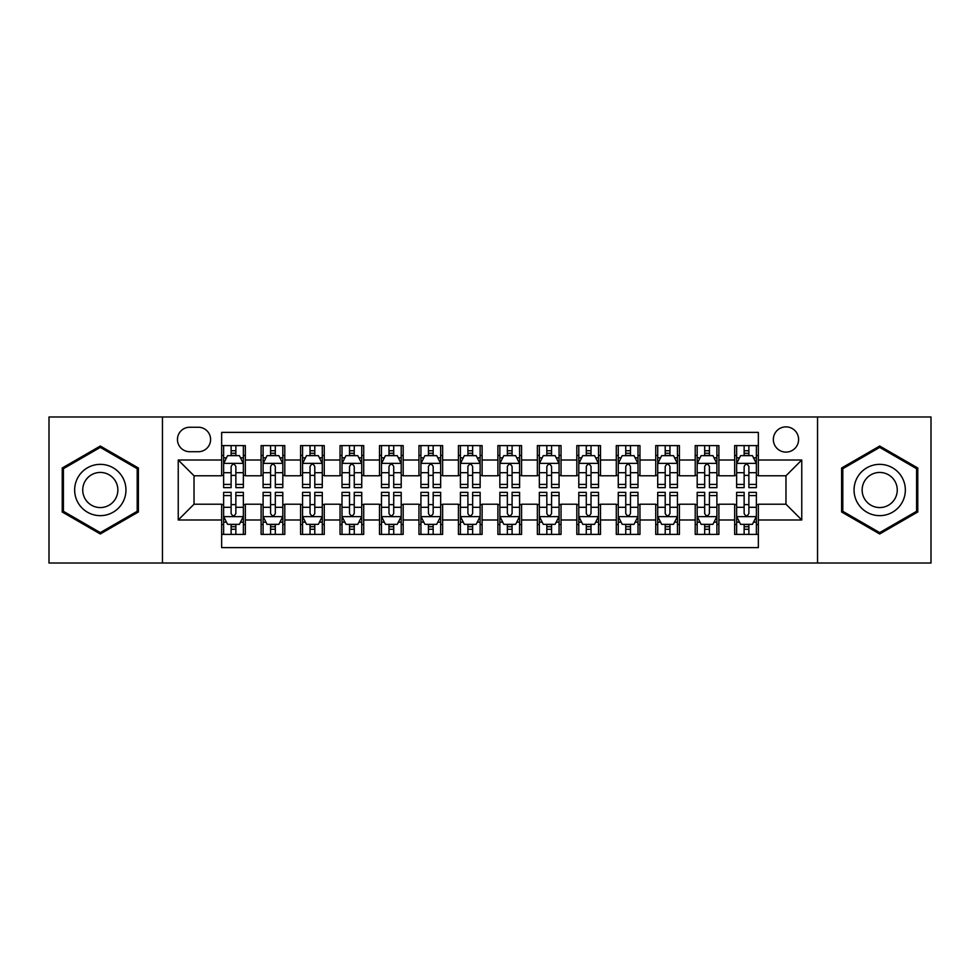 <?xml version="1.0" encoding="UTF-8"?>
<svg xmlns="http://www.w3.org/2000/svg" width="980" height="980" viewBox="0 0 980 980"><rect width="100%" height="100%" fill="white"/><g stroke="black" fill="none" stroke-linecap="round" stroke-linejoin="round"><path stroke-width="1.47" d="M785.972 426.863A12.63 12.63 0 0 0 773.342 439.493A12.63 12.63 0 0 0 785.972 452.111A12.63 12.63 0 0 0 798.602 439.493A12.63 12.63 0 0 0 785.972 426.863M817.541 563.01L931 563.01L931 416.99L817.541 416.99L817.541 563.01L162.46 563.01L162.46 416.99L49 416.99L49 563.01L162.46 563.01M758.348 445.606L734.669 445.606L734.669 460.012L718.891 460.012L718.891 475.79L734.669 475.79L734.669 460.012M718.891 460.012L718.891 445.606L695.212 445.606L695.212 460.012L679.422 460.012L679.422 475.79L695.212 475.79L695.212 460.012M679.422 460.012L679.422 445.606L655.742 445.606L655.742 460.012L639.965 460.012L639.965 475.79L655.742 475.79L655.742 460.012M639.965 460.012L639.965 445.606L616.285 445.606L616.285 460.012L600.495 460.012L600.495 475.79L616.285 475.79L616.285 460.012M600.495 460.012L600.495 445.606L576.816 445.606L576.816 460.012L561.038 460.012L561.038 475.79L576.816 475.79L576.816 460.012M561.038 460.012L561.038 445.606L537.359 445.606L537.359 460.012L521.568 460.012L521.568 475.79L537.359 475.79L537.359 460.012M521.568 460.012L521.568 445.606L497.889 445.606L497.889 460.012L482.111 460.012L482.111 475.79L497.889 475.79L497.889 460.012M482.111 460.012L482.111 445.606L458.432 445.606L458.432 460.012L442.642 460.012L442.642 475.79L458.432 475.79L458.432 460.012M442.642 460.012L442.642 445.606L418.962 445.606L418.962 460.012L403.184 460.012L403.184 475.79L418.962 475.79L418.962 460.012M403.184 460.012L403.184 445.606L379.505 445.606L379.505 460.012L363.715 460.012L363.715 475.79L379.505 475.79L379.505 460.012M363.715 460.012L363.715 445.606L340.036 445.606L340.036 460.012L324.257 460.012L324.257 475.79L340.036 475.79L340.036 460.012M324.257 460.012L324.257 445.606L300.578 445.606L300.578 460.012L284.788 460.012L284.788 475.79L300.578 475.79L300.578 460.012M284.788 460.012L284.788 445.606L261.109 445.606L261.109 475.79L245.331 475.79L245.331 445.606L221.652 445.606M221.652 534.394L245.331 534.394L245.331 504.21L261.109 504.21L261.109 534.394L284.788 534.394L284.788 504.21L300.578 504.21L300.578 519.988L284.788 519.988M300.578 519.988L300.578 534.394L324.257 534.394L324.257 504.21L340.036 504.21L340.036 519.988L324.257 519.988M340.036 519.988L340.036 534.394L363.715 534.394L363.715 504.21L379.505 504.21L379.505 519.988L363.715 519.988M379.505 519.988L379.505 534.394L403.184 534.394L403.184 504.21L418.962 504.21L418.962 519.988L403.184 519.988M418.962 519.988L418.962 534.394L442.642 534.394L442.642 504.21L458.432 504.21L458.432 519.988L442.642 519.988M458.432 519.988L458.432 534.394L482.111 534.394L482.111 504.21L497.889 504.21L497.889 519.988L482.111 519.988M497.889 519.988L497.889 534.394L521.568 534.394L521.568 504.21L537.359 504.21L537.359 519.988L521.568 519.988M537.359 519.988L537.359 534.394L561.038 534.394L561.038 504.21L576.816 504.21L576.816 519.988L561.038 519.988M576.816 519.988L576.816 534.394L600.495 534.394L600.495 504.21L616.285 504.21L616.285 519.988L600.495 519.988M616.285 519.988L616.285 534.394L639.965 534.394L639.965 504.21L655.742 504.21L655.742 519.988L639.965 519.988M655.742 519.988L655.742 534.394L679.422 534.394L679.422 504.21L695.212 504.21L695.212 519.988L679.422 519.988M695.212 519.988L695.212 534.394L718.891 534.394L718.891 504.21L734.669 504.21L734.669 519.988L718.891 519.988M189.691 451.719L198.364 451.719A12.238 12.238 0 0 0 210.602 439.493A12.238 12.238 0 0 0 198.364 427.255L189.691 427.255A12.238 12.238 0 0 0 177.454 439.493A12.238 12.238 0 0 0 189.691 451.719M817.541 416.99L162.46 416.99M758.348 460.012L758.348 432.388L221.652 432.388L221.652 475.79L194.028 475.79L194.028 504.21L221.652 504.21L221.652 547.612L758.348 547.612L758.348 504.21L785.972 504.21L785.972 475.79L758.348 475.79L758.348 460.012L801.763 460.012L801.763 519.988L758.348 519.988M221.652 519.988L178.238 519.988L178.238 460.012L221.652 460.012M734.669 519.988L734.669 534.394L758.348 534.394M221.652 455.467L223.624 455.467M231.121 455.467L235.862 455.467M243.359 455.467L245.331 455.467M221.652 475.398L223.624 475.398M231.121 475.398L235.862 475.398M243.359 475.398L245.331 475.398M221.652 504.602L223.624 504.602M231.121 504.602L235.862 504.602M243.359 504.602L245.331 504.602M221.652 524.533L223.624 524.533M231.121 524.533L235.862 524.533M243.359 524.533L245.331 524.533M261.109 475.398L263.093 475.398M270.59 475.398L275.319 475.398M282.816 475.398L284.788 475.398M261.109 455.467L263.093 455.467M270.59 455.467L275.319 455.467M282.816 455.467L284.788 455.467M261.109 504.602L263.093 504.602M270.59 504.602L275.319 504.602M282.816 504.602L284.788 504.602M261.109 524.533L263.093 524.533M270.59 524.533L275.319 524.533M282.816 524.533L284.788 524.533M300.578 504.602L302.55 504.602M310.048 504.602L314.788 504.602M322.285 504.602L324.257 504.602M300.578 524.533L302.55 524.533M310.048 524.533L314.788 524.533M322.285 524.533L324.257 524.533M300.578 455.467L302.55 455.467M310.048 455.467L314.788 455.467M322.285 455.467L324.257 455.467M300.578 475.398L302.55 475.398M310.048 475.398L314.788 475.398M322.285 475.398L324.257 475.398M340.036 504.602L342.008 504.602M349.517 504.602L354.246 504.602M361.743 504.602L363.715 504.602M340.036 524.533L342.008 524.533M349.517 524.533L354.246 524.533M361.743 524.533L363.715 524.533M340.036 455.467L342.008 455.467M349.517 455.467L354.246 455.467M361.743 455.467L363.715 455.467M340.036 475.398L342.008 475.398M349.517 475.398L354.246 475.398M361.743 475.398L363.715 475.398M379.505 504.602L381.477 504.602M388.974 504.602L393.715 504.602M401.212 504.602L403.184 504.602M379.505 524.533L381.477 524.533M388.974 524.533L393.715 524.533M401.212 524.533L403.184 524.533M379.505 455.467L381.477 455.467M388.974 455.467L393.715 455.467M401.212 455.467L403.184 455.467M379.505 475.398L381.477 475.398M388.974 475.398L393.715 475.398M401.212 475.398L403.184 475.398M418.962 504.602L420.935 504.602M428.432 504.602L433.172 504.602M440.669 504.602L442.642 504.602M418.962 524.533L420.935 524.533M428.432 524.533L433.172 524.533M440.669 524.533L442.642 524.533M418.962 455.467L420.935 455.467M428.432 455.467L433.172 455.467M440.669 455.467L442.642 455.467M418.962 475.398L420.935 475.398M428.432 475.398L433.172 475.398M440.669 475.398L442.642 475.398M458.432 504.602L460.404 504.602M467.901 504.602L472.642 504.602M480.139 504.602L482.111 504.602M458.432 524.533L460.404 524.533M467.901 524.533L472.642 524.533M480.139 524.533L482.111 524.533M458.432 455.467L460.404 455.467M467.901 455.467L472.642 455.467M480.139 455.467L482.111 455.467M458.432 475.398L460.404 475.398M467.901 475.398L472.642 475.398M480.139 475.398L482.111 475.398M497.889 504.602L499.861 504.602M507.358 504.602L512.099 504.602M519.596 504.602L521.568 504.602M497.889 524.533L499.861 524.533M507.358 524.533L512.099 524.533M519.596 524.533L521.568 524.533M497.889 455.467L499.861 455.467M507.358 455.467L512.099 455.467M519.596 455.467L521.568 455.467M497.889 475.398L499.861 475.398M507.358 475.398L512.099 475.398M519.596 475.398L521.568 475.398M537.359 504.602L539.331 504.602M546.828 504.602L551.569 504.602M559.066 504.602L561.038 504.602M537.359 524.533L539.331 524.533M546.828 524.533L551.569 524.533M559.066 524.533L561.038 524.533M537.359 455.467L539.331 455.467M546.828 455.467L551.569 455.467M559.066 455.467L561.038 455.467M537.359 475.398L539.331 475.398M546.828 475.398L551.569 475.398M559.066 475.398L561.038 475.398M576.816 504.602L578.788 504.602M586.285 504.602L591.026 504.602M598.523 504.602L600.495 504.602M576.816 524.533L578.788 524.533M586.285 524.533L591.026 524.533M598.523 524.533L600.495 524.533M576.816 455.467L578.788 455.467M586.285 455.467L591.026 455.467M598.523 455.467L600.495 455.467M576.816 475.398L578.788 475.398M586.285 475.398L591.026 475.398M598.523 475.398L600.495 475.398M616.285 504.602L618.258 504.602M625.755 504.602L630.483 504.602M637.992 504.602L639.965 504.602M616.285 524.533L618.258 524.533M625.755 524.533L630.483 524.533M637.992 524.533L639.965 524.533M616.285 455.467L618.258 455.467M625.755 455.467L630.483 455.467M637.992 455.467L639.965 455.467M616.285 475.398L618.258 475.398M625.755 475.398L630.483 475.398M637.992 475.398L639.965 475.398M655.742 504.602L657.715 504.602M665.212 504.602L669.952 504.602M677.45 504.602L679.422 504.602M655.742 524.533L657.715 524.533M665.212 524.533L669.952 524.533M677.45 524.533L679.422 524.533M655.742 455.467L657.715 455.467M665.212 455.467L669.952 455.467M677.45 455.467L679.422 455.467M655.742 475.398L657.715 475.398M665.212 475.398L669.952 475.398M677.45 475.398L679.422 475.398M695.212 504.602L697.184 504.602M704.681 504.602L709.41 504.602M716.907 504.602L718.891 504.602M695.212 524.533L697.184 524.533M704.681 524.533L709.41 524.533M716.907 524.533L718.891 524.533M695.212 455.467L697.184 455.467M704.681 455.467L709.41 455.467M716.907 455.467L718.891 455.467M695.212 475.398L697.184 475.398M704.681 475.398L709.41 475.398M716.907 475.398L718.891 475.398M734.669 504.602L736.642 504.602M744.139 504.602L748.879 504.602M756.376 504.602L758.348 504.602M734.669 524.533L736.642 524.533M744.139 524.533L748.879 524.533M756.376 524.533L758.348 524.533M734.669 455.467L736.642 455.467M744.139 455.467L748.879 455.467M756.376 455.467L758.348 455.467M734.669 475.398L736.642 475.398M744.139 475.398L748.879 475.398M756.376 475.398L758.348 475.398M194.028 475.79L178.238 460.012M194.028 504.21L178.238 519.988M801.763 460.012L785.972 475.79M801.763 519.988L785.972 504.21M100.303 533.977L138.388 511.989L138.388 468.011L100.303 446.023L62.218 468.011L62.218 511.989L100.303 533.977M917.782 468.011L879.697 446.023L841.612 468.011L841.612 511.989L879.697 533.977L917.782 511.989L917.782 468.011M235.862 450.739L231.121 450.739M243.359 484.414L235.862 484.414L235.862 487.636L243.359 487.636L243.359 463.565L239.414 455.663L227.568 455.663L223.624 463.565L223.624 487.636L231.121 487.636L231.121 484.414L223.624 484.414M223.624 463.565L223.624 445.606M243.359 463.565L243.359 445.606M231.121 455.663L231.121 445.606M235.862 445.606L235.862 455.663M235.862 484.414L235.862 466.517C234.281 463.479 232.701 463.479 231.121 466.517L231.121 484.414M231.121 529.261L235.862 529.261M223.624 495.586L231.121 495.586L231.121 492.364L223.624 492.364L223.624 516.436L227.568 524.337L239.414 524.337L243.359 516.436L243.359 492.364L235.862 492.364L235.862 495.586L243.359 495.586M243.359 516.436L243.359 534.394M223.624 516.436L223.624 534.394M235.862 524.337L235.862 534.394M231.121 534.394L231.121 524.337M231.121 495.586L231.121 513.483C232.701 516.521 234.281 516.521 235.862 513.483L235.862 495.586M100.303 464.349A25.652 25.652 0 0 0 74.651 490A25.652 25.652 0 0 0 100.303 515.652A25.652 25.652 0 0 0 125.954 490A25.652 25.652 0 0 0 100.303 464.349M100.303 472.434A17.567 17.567 0 0 0 82.737 490A17.567 17.567 0 0 0 100.303 507.567A17.567 17.567 0 0 0 117.857 490A17.567 17.567 0 0 0 100.303 472.434M137.2 511.303L100.303 532.606L63.406 511.303L63.406 468.697L100.303 447.395L137.2 468.697L137.2 511.303M857.488 477.174A25.652 25.652 0 0 0 866.871 512.209A25.652 25.652 0 0 0 901.919 502.826A25.652 25.652 0 0 0 892.523 467.791A25.652 25.652 0 0 0 857.488 477.174M864.495 481.217A17.567 17.567 0 0 0 870.914 505.202A17.567 17.567 0 0 0 894.912 498.783A17.567 17.567 0 0 0 888.48 474.798A17.567 17.567 0 0 0 864.495 481.217M916.594 468.697L916.594 511.303L879.697 532.606L842.8 511.303L842.8 468.697L879.697 447.395L916.594 468.697M275.319 450.739L270.59 450.739M282.816 484.414L275.319 484.414L275.319 487.636L282.816 487.636L282.816 463.565L278.871 455.663L267.038 455.663L263.093 463.565L263.093 487.636L270.59 487.636L270.59 484.414L263.093 484.414M263.093 463.565L263.093 445.606M282.816 463.565L282.816 445.606M270.59 455.663L270.59 445.606M275.319 445.606L275.319 455.663M275.319 484.414L275.319 466.517C273.739 463.479 272.171 463.479 270.59 466.517L270.59 484.414M314.788 450.739L310.048 450.739M322.285 484.414L314.788 484.414L314.788 487.636L322.285 487.636L322.285 463.565L318.341 455.663L306.495 455.663L302.55 463.565L302.55 487.636L310.048 487.636L310.048 484.414L302.55 484.414M302.55 463.565L302.55 445.606M322.285 463.565L322.285 445.606M310.048 455.663L310.048 445.606M314.788 445.606L314.788 455.663M314.788 484.414L314.788 466.517C313.208 463.479 311.628 463.479 310.048 466.517L310.048 484.414M354.246 450.739L349.517 450.739M361.743 484.414L354.246 484.414L354.246 487.636L361.743 487.636L361.743 463.565L357.798 455.663L345.965 455.663L342.008 463.565L342.008 487.636L349.517 487.636L349.517 484.414L342.008 484.414M342.008 463.565L342.008 445.606M361.743 463.565L361.743 445.606M349.517 455.663L349.517 445.606M354.246 445.606L354.246 455.663M354.246 484.414L354.246 466.517C352.665 463.479 351.097 463.479 349.517 466.517L349.517 484.414M393.715 450.739L388.974 450.739M401.212 484.414L393.715 484.414L393.715 487.636L401.212 487.636L401.212 463.565L397.268 455.663L385.422 455.663L381.477 463.565L381.477 487.636L388.974 487.636L388.974 484.414L381.477 484.414M381.477 463.565L381.477 445.606M401.212 463.565L401.212 445.606M388.974 455.663L388.974 445.606M393.715 445.606L393.715 455.663M393.715 484.414L393.715 466.517C392.135 463.479 390.555 463.479 388.974 466.517L388.974 484.414M270.59 529.261L275.319 529.261M263.093 495.586L270.59 495.586L270.59 492.364L263.093 492.364L263.093 516.436L267.038 524.337L278.871 524.337L282.816 516.436L282.816 492.364L275.319 492.364L275.319 495.586L282.816 495.586M282.816 516.436L282.816 534.394M263.093 516.436L263.093 534.394M275.319 524.337L275.319 534.394M270.59 534.394L270.59 524.337M270.59 495.586L270.59 513.483C272.158 516.521 273.739 516.521 275.319 513.483L275.319 495.586M310.048 529.261L314.788 529.261M302.55 495.586L310.048 495.586L310.048 492.364L302.55 492.364L302.55 516.436L306.495 524.337L318.341 524.337L322.285 516.436L322.285 492.364L314.788 492.364L314.788 495.586L322.285 495.586M322.285 516.436L322.285 534.394M302.55 516.436L302.55 534.394M314.788 524.337L314.788 534.394M310.048 534.394L310.048 524.337M310.048 495.586L310.048 513.483C311.628 516.521 313.208 516.521 314.788 513.483L314.788 495.586M349.517 529.261L354.246 529.261M342.008 495.586L349.517 495.586L349.517 492.364L342.008 492.364L342.008 516.436L345.965 524.337L357.798 524.337L361.743 516.436L361.743 492.364L354.246 492.364L354.246 495.586L361.743 495.586M361.743 516.436L361.743 534.394M342.008 516.436L342.008 534.394M354.246 524.337L354.246 534.394M349.517 534.394L349.517 524.337M349.517 495.586L349.517 513.483C351.085 516.521 352.665 516.521 354.246 513.483L354.246 495.586M388.974 529.261L393.715 529.261M381.477 495.586L388.974 495.586L388.974 492.364L381.477 492.364L381.477 516.436L385.422 524.337L397.268 524.337L401.212 516.436L401.212 492.364L393.715 492.364L393.715 495.586L401.212 495.586M401.212 516.436L401.212 534.394M381.477 516.436L381.477 534.394M393.715 524.337L393.715 534.394M388.974 534.394L388.974 524.337M388.974 495.586L388.974 513.483C390.555 516.521 392.135 516.521 393.715 513.483L393.715 495.586M433.172 450.739L428.432 450.739M440.669 484.414L433.172 484.414L433.172 487.636L440.669 487.636L440.669 463.565L436.725 455.663L424.891 455.663L420.935 463.565L420.935 487.636L428.432 487.636L428.432 484.414L420.935 484.414M420.935 463.565L420.935 445.606M440.669 463.565L440.669 445.606M428.432 455.663L428.432 445.606M433.172 445.606L433.172 455.663M433.172 484.414L433.172 466.517C431.592 463.479 430.024 463.479 428.432 466.517L428.432 484.414M428.432 529.261L433.172 529.261M420.935 495.586L428.432 495.586L428.432 492.364L420.935 492.364L420.935 516.436L424.891 524.337L436.725 524.337L440.669 516.436L440.669 492.364L433.172 492.364L433.172 495.586L440.669 495.586M440.669 516.436L440.669 534.394M420.935 516.436L420.935 534.394M433.172 524.337L433.172 534.394M428.432 534.394L428.432 524.337M428.432 495.586L428.432 513.483C430.012 516.521 431.592 516.521 433.172 513.483L433.172 495.586M472.642 450.739L467.901 450.739M480.139 484.414L472.642 484.414L472.642 487.636L480.139 487.636L480.139 463.565L476.182 455.663L464.349 455.663L460.404 463.565L460.404 487.636L467.901 487.636L467.901 484.414L460.404 484.414M460.404 463.565L460.404 445.606M480.139 463.565L480.139 445.606M467.901 455.663L467.901 445.606M472.642 445.606L472.642 455.663M472.642 484.414L472.642 466.517C471.062 463.479 469.481 463.479 467.901 466.517L467.901 484.414M467.901 529.261L472.642 529.261M460.404 495.586L467.901 495.586L467.901 492.364L460.404 492.364L460.404 516.436L464.349 524.337L476.182 524.337L480.139 516.436L480.139 492.364L472.642 492.364L472.642 495.586L480.139 495.586M480.139 516.436L480.139 534.394M460.404 516.436L460.404 534.394M472.642 524.337L472.642 534.394M467.901 534.394L467.901 524.337M467.901 495.586L467.901 513.483C469.481 516.521 471.062 516.521 472.642 513.483L472.642 495.586M512.099 450.739L507.358 450.739M519.596 484.414L512.099 484.414L512.099 487.636L519.596 487.636L519.596 463.565L515.652 455.663L503.818 455.663L499.861 463.565L499.861 487.636L507.358 487.636L507.358 484.414L499.861 484.414M499.861 463.565L499.861 445.606M519.596 463.565L519.596 445.606M507.358 455.663L507.358 445.606M512.099 445.606L512.099 455.663M512.099 484.414L512.099 466.517C510.519 463.479 508.939 463.479 507.358 466.517L507.358 484.414M507.358 529.261L512.099 529.261M499.861 495.586L507.358 495.586L507.358 492.364L499.861 492.364L499.861 516.436L503.818 524.337L515.652 524.337L519.596 516.436L519.596 492.364L512.099 492.364L512.099 495.586L519.596 495.586M519.596 516.436L519.596 534.394M499.861 516.436L499.861 534.394M512.099 524.337L512.099 534.394M507.358 534.394L507.358 524.337M507.358 495.586L507.358 513.483C508.939 516.521 510.519 516.521 512.099 513.483L512.099 495.586M551.569 450.739L546.828 450.739M559.066 484.414L551.569 484.414L551.569 487.636L559.066 487.636L559.066 463.565L555.109 455.663L543.275 455.663L539.331 463.565L539.331 487.636L546.828 487.636L546.828 484.414L539.331 484.414M539.331 463.565L539.331 445.606M559.066 463.565L559.066 445.606M546.828 455.663L546.828 445.606M551.569 445.606L551.569 455.663M551.569 484.414L551.569 466.517C549.988 463.479 548.408 463.479 546.828 466.517L546.828 484.414M546.828 529.261L551.569 529.261M539.331 495.586L546.828 495.586L546.828 492.364L539.331 492.364L539.331 516.436L543.275 524.337L555.109 524.337L559.066 516.436L559.066 492.364L551.569 492.364L551.569 495.586L559.066 495.586M559.066 516.436L559.066 534.394M539.331 516.436L539.331 534.394M551.569 524.337L551.569 534.394M546.828 534.394L546.828 524.337M546.828 495.586L546.828 513.483C548.408 516.521 549.976 516.521 551.569 513.483L551.569 495.586M591.026 450.739L586.285 450.739M598.523 484.414L591.026 484.414L591.026 487.636L598.523 487.636L598.523 463.565L594.578 455.663L582.733 455.663L578.788 463.565L578.788 487.636L586.285 487.636L586.285 484.414L578.788 484.414M578.788 463.565L578.788 445.606M598.523 463.565L598.523 445.606M586.285 455.663L586.285 445.606M591.026 445.606L591.026 455.663M591.026 484.414L591.026 466.517C589.446 463.479 587.865 463.479 586.285 466.517L586.285 484.414M586.285 529.261L591.026 529.261M578.788 495.586L586.285 495.586L586.285 492.364L578.788 492.364L578.788 516.436L582.733 524.337L594.578 524.337L598.523 516.436L598.523 492.364L591.026 492.364L591.026 495.586L598.523 495.586M598.523 516.436L598.523 534.394M578.788 516.436L578.788 534.394M591.026 524.337L591.026 534.394M586.285 534.394L586.285 524.337M586.285 495.586L586.285 513.483C587.865 516.521 589.446 516.521 591.026 513.483L591.026 495.586M630.483 450.739L625.755 450.739M637.992 484.414L630.483 484.414L630.483 487.636L637.992 487.636L637.992 463.565L634.036 455.663L622.202 455.663L618.258 463.565L618.258 487.636L625.755 487.636L625.755 484.414L618.258 484.414M618.258 463.565L618.258 445.606M637.992 463.565L637.992 445.606M625.755 455.663L625.755 445.606M630.483 445.606L630.483 455.663M630.483 484.414L630.483 466.517C628.915 463.479 627.335 463.479 625.755 466.517L625.755 484.414M625.755 529.261L630.483 529.261M618.258 495.586L625.755 495.586L625.755 492.364L618.258 492.364L618.258 516.436L622.202 524.337L634.036 524.337L637.992 516.436L637.992 492.364L630.483 492.364L630.483 495.586L637.992 495.586M637.992 516.436L637.992 534.394M618.258 516.436L618.258 534.394M630.483 524.337L630.483 534.394M625.755 534.394L625.755 524.337M625.755 495.586L625.755 513.483C627.335 516.521 628.903 516.521 630.483 513.483L630.483 495.586M669.952 450.739L665.212 450.739M677.45 484.414L669.952 484.414L669.952 487.636L677.45 487.636L677.45 463.565L673.505 455.663L661.659 455.663L657.715 463.565L657.715 487.636L665.212 487.636L665.212 484.414L657.715 484.414M657.715 463.565L657.715 445.606M677.45 463.565L677.45 445.606M665.212 455.663L665.212 445.606M669.952 445.606L669.952 455.663M669.952 484.414L669.952 466.517C668.372 463.479 666.792 463.479 665.212 466.517L665.212 484.414M665.212 529.261L669.952 529.261M657.715 495.586L665.212 495.586L665.212 492.364L657.715 492.364L657.715 516.436L661.659 524.337L673.505 524.337L677.45 516.436L677.45 492.364L669.952 492.364L669.952 495.586L677.45 495.586M677.45 516.436L677.45 534.394M657.715 516.436L657.715 534.394M669.952 524.337L669.952 534.394M665.212 534.394L665.212 524.337M665.212 495.586L665.212 513.483C666.792 516.521 668.372 516.521 669.952 513.483L669.952 495.586M709.41 450.739L704.681 450.739M716.907 484.414L709.41 484.414L709.41 487.636L716.907 487.636L716.907 463.565L712.962 455.663L701.129 455.663L697.184 463.565L697.184 487.636L704.681 487.636L704.681 484.414L697.184 484.414M697.184 463.565L697.184 445.606M716.907 463.565L716.907 445.606M704.681 455.663L704.681 445.606M709.41 445.606L709.41 455.663M709.41 484.414L709.41 466.517C707.842 463.479 706.261 463.479 704.681 466.517L704.681 484.414M704.681 529.261L709.41 529.261M697.184 495.586L704.681 495.586L704.681 492.364L697.184 492.364L697.184 516.436L701.129 524.337L712.962 524.337L716.907 516.436L716.907 492.364L709.41 492.364L709.41 495.586L716.907 495.586M716.907 516.436L716.907 534.394M697.184 516.436L697.184 534.394M709.41 524.337L709.41 534.394M704.681 534.394L704.681 524.337M704.681 495.586L704.681 513.483C706.261 516.521 707.83 516.521 709.41 513.483L709.41 495.586M748.879 450.739L744.139 450.739M756.376 484.414L748.879 484.414L748.879 487.636L756.376 487.636L756.376 463.565L752.432 455.663L740.586 455.663L736.642 463.565L736.642 487.636L744.139 487.636L744.139 484.414L736.642 484.414M736.642 463.565L736.642 445.606M756.376 463.565L756.376 445.606M744.139 455.663L744.139 445.606M748.879 445.606L748.879 455.663M748.879 484.414L748.879 466.517C747.299 463.479 745.719 463.479 744.139 466.517L744.139 484.414M744.139 529.261L748.879 529.261M736.642 495.586L744.139 495.586L744.139 492.364L736.642 492.364L736.642 516.436L740.586 524.337L752.432 524.337L756.376 516.436L756.376 492.364L748.879 492.364L748.879 495.586L756.376 495.586M756.376 516.436L756.376 534.394M736.642 516.436L736.642 534.394M748.879 524.337L748.879 534.394M744.139 534.394L744.139 524.337M744.139 495.586L744.139 513.483C745.719 516.521 747.299 516.521 748.879 513.483L748.879 495.586M261.109 519.988L245.331 519.988M261.109 460.012L245.331 460.012M243.261 463.369L223.722 463.369M223.624 457.844L226.49 457.844M240.492 457.844L243.359 457.844M231.121 472.703L223.624 472.703M243.359 472.703L235.862 472.703M235.862 453.25L231.121 453.25M223.722 516.632L243.261 516.632M243.359 522.156L240.492 522.156M226.49 522.156L223.624 522.156M235.862 507.297L243.359 507.297M223.624 507.297L231.121 507.297M231.121 526.75L235.862 526.75M282.718 463.369L263.191 463.369M263.093 457.844L265.947 457.844M279.962 457.844L282.816 457.844M270.59 472.703L263.093 472.703M282.816 472.703L275.319 472.703M275.319 453.25L270.59 453.25M322.187 463.369L302.649 463.369M302.55 457.844L305.417 457.844M319.419 457.844L322.285 457.844M310.048 472.703L302.55 472.703M322.285 472.703L314.788 472.703M314.788 453.25L310.048 453.25M361.645 463.369L342.118 463.369M342.008 457.844L344.874 457.844M358.888 457.844L361.743 457.844M349.517 472.703L342.008 472.703M361.743 472.703L354.246 472.703M354.246 453.25L349.517 453.25M401.114 463.369L381.575 463.369M381.477 457.844L384.332 457.844M398.346 457.844L401.212 457.844M388.974 472.703L381.477 472.703M401.212 472.703L393.715 472.703M393.715 453.25L388.974 453.25M263.191 516.632L282.718 516.632M282.816 522.156L279.962 522.156M265.947 522.156L263.093 522.156M275.319 507.297L282.816 507.297M263.093 507.297L270.59 507.297M270.59 526.75L275.319 526.75M302.649 516.632L322.187 516.632M322.285 522.156L319.419 522.156M305.417 522.156L302.55 522.156M314.788 507.297L322.285 507.297M302.55 507.297L310.048 507.297M310.048 526.75L314.788 526.75M342.118 516.632L361.645 516.632M361.743 522.156L358.888 522.156M344.874 522.156L342.008 522.156M354.246 507.297L361.743 507.297M342.008 507.297L349.517 507.297M349.517 526.75L354.246 526.75M381.575 516.632L401.114 516.632M401.212 522.156L398.346 522.156M384.332 522.156L381.477 522.156M393.715 507.297L401.212 507.297M381.477 507.297L388.974 507.297M388.974 526.75L393.715 526.75M440.571 463.369L421.033 463.369M420.935 457.844L423.801 457.844M437.815 457.844L440.669 457.844M428.432 472.703L420.935 472.703M440.669 472.703L433.172 472.703M433.172 453.25L428.432 453.25M421.033 516.632L440.571 516.632M440.669 522.156L437.815 522.156M423.801 522.156L420.935 522.156M433.172 507.297L440.669 507.297M420.935 507.297L428.432 507.297M428.432 526.75L433.172 526.75M480.041 463.369L460.502 463.369M460.404 457.844L463.258 457.844M477.272 457.844L480.139 457.844M467.901 472.703L460.404 472.703M480.139 472.703L472.642 472.703M472.642 453.25L467.901 453.25M460.502 516.632L480.041 516.632M480.139 522.156L477.272 522.156M463.258 522.156L460.404 522.156M472.642 507.297L480.139 507.297M460.404 507.297L467.901 507.297M467.901 526.75L472.642 526.75M519.498 463.369L499.959 463.369M499.861 457.844L502.728 457.844M516.742 457.844L519.596 457.844M507.358 472.703L499.861 472.703M519.596 472.703L512.099 472.703M512.099 453.25L507.358 453.25M499.959 516.632L519.498 516.632M519.596 522.156L516.742 522.156M502.728 522.156L499.861 522.156M512.099 507.297L519.596 507.297M499.861 507.297L507.358 507.297M507.358 526.75L512.099 526.75M558.968 463.369L539.429 463.369M539.331 457.844L542.185 457.844M556.199 457.844L559.066 457.844M546.828 472.703L539.331 472.703M559.066 472.703L551.569 472.703M551.569 453.25L546.828 453.25M539.429 516.632L558.968 516.632M559.066 522.156L556.199 522.156M542.185 522.156L539.331 522.156M551.569 507.297L559.066 507.297M539.331 507.297L546.828 507.297M546.828 526.75L551.569 526.75M598.425 463.369L578.886 463.369M578.788 457.844L581.654 457.844M595.668 457.844L598.523 457.844M586.285 472.703L578.788 472.703M598.523 472.703L591.026 472.703M591.026 453.25L586.285 453.25M578.886 516.632L598.425 516.632M598.523 522.156L595.668 522.156M581.654 522.156L578.788 522.156M591.026 507.297L598.523 507.297M578.788 507.297L586.285 507.297M586.285 526.75L591.026 526.75M637.882 463.369L618.356 463.369M618.258 457.844L621.112 457.844M635.126 457.844L637.992 457.844M625.755 472.703L618.258 472.703M637.992 472.703L630.483 472.703M630.483 453.25L625.755 453.25M618.356 516.632L637.882 516.632M637.992 522.156L635.126 522.156M621.112 522.156L618.258 522.156M630.483 507.297L637.992 507.297M618.258 507.297L625.755 507.297M625.755 526.75L630.483 526.75M677.352 463.369L657.813 463.369M657.715 457.844L660.581 457.844M674.583 457.844L677.45 457.844M665.212 472.703L657.715 472.703M677.45 472.703L669.952 472.703M669.952 453.25L665.212 453.25M657.813 516.632L677.352 516.632M677.45 522.156L674.583 522.156M660.581 522.156L657.715 522.156M669.952 507.297L677.45 507.297M657.715 507.297L665.212 507.297M665.212 526.75L669.952 526.75M716.809 463.369L697.282 463.369M697.184 457.844L700.039 457.844M714.053 457.844L716.907 457.844M704.681 472.703L697.184 472.703M716.907 472.703L709.41 472.703M709.41 453.25L704.681 453.25M697.282 516.632L716.809 516.632M716.907 522.156L714.053 522.156M700.039 522.156L697.184 522.156M709.41 507.297L716.907 507.297M697.184 507.297L704.681 507.297M704.681 526.75L709.41 526.75M756.278 463.369L736.74 463.369M736.642 457.844L739.508 457.844M753.51 457.844L756.376 457.844M744.139 472.703L736.642 472.703M756.376 472.703L748.879 472.703M748.879 453.25L744.139 453.25M736.74 516.632L756.278 516.632M756.376 522.156L753.51 522.156M739.508 522.156L736.642 522.156M748.879 507.297L756.376 507.297M736.642 507.297L744.139 507.297M744.139 526.75L748.879 526.75"/></g></svg>
